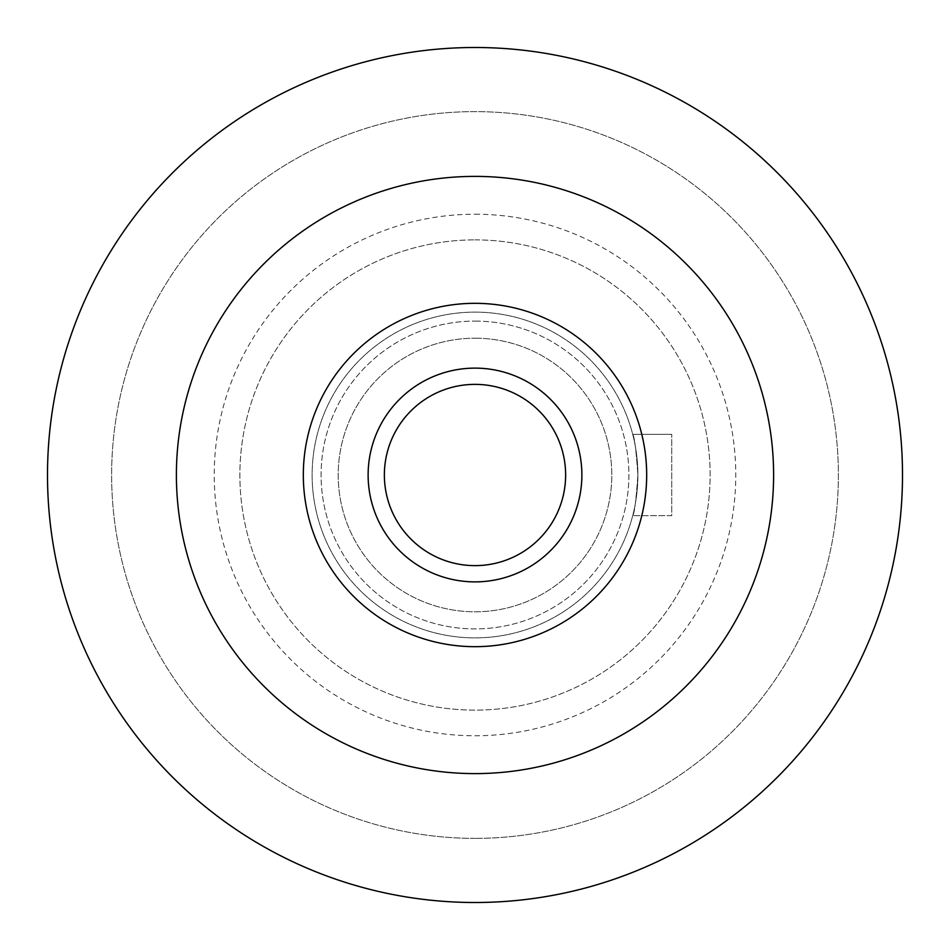 <?xml version="1.0" encoding="UTF-8"?>
<svg xmlns="http://www.w3.org/2000/svg" width="950" height="950" viewBox="0 0 950 950"><rect width="100%" height="100%" fill="white"/><g stroke="black" fill="none" stroke-linecap="round" stroke-linejoin="round"><path stroke-width="0.71" stroke-dasharray="4.75 3.56" d="M475 368.125A106.875 106.875 0 0 1 581.875 475A106.875 106.875 0 0 1 475 581.875A106.875 106.875 0 0 1 368.125 475A106.875 106.875 0 0 1 475 368.125M475 384.37A90.63 90.63 0 0 1 565.63 475A90.63 90.63 0 0 1 475 565.63A90.63 90.63 0 0 1 384.37 475A90.63 90.63 0 0 1 475 384.37M475 176.391A298.609 298.609 0 0 0 176.391 475A298.609 298.609 0 0 0 475 773.609A298.609 298.609 0 0 0 773.609 475A298.609 298.609 0 0 0 475 176.391M475 902.5A427.5 427.5 0 0 0 902.5 475A427.5 427.5 0 0 0 475 47.5A427.5 427.5 0 0 0 47.5 475A427.5 427.5 0 0 0 475 902.5A427.5 427.5 0 0 1 47.5 475A427.5 427.5 0 0 1 475 47.5A427.5 427.5 0 0 1 902.5 475A427.5 427.5 0 0 1 475 902.5A427.5 427.5 0 0 0 902.5 475A427.5 427.5 0 0 0 475 47.5A427.5 427.5 0 0 0 47.5 475A427.5 427.5 0 0 0 475 902.5M475 838.375A363.375 363.375 0 0 1 111.625 475A363.375 363.375 0 0 1 475 111.625A363.375 363.375 0 0 1 838.375 475A363.375 363.375 0 0 1 475 838.375A363.375 363.375 0 0 0 838.375 475A363.375 363.375 0 0 0 475 111.625A363.375 363.375 0 0 0 111.625 475A363.375 363.375 0 0 0 475 838.375M475 214.225A260.775 260.775 0 0 1 735.775 475A260.775 260.775 0 0 1 475 735.775A260.775 260.775 0 0 1 214.225 475A260.775 260.775 0 0 1 475 214.225M475 239.875A235.125 235.125 0 0 1 710.125 475A235.125 235.125 0 0 1 475 710.125A235.125 235.125 0 0 1 239.875 475A235.125 235.125 0 0 1 475 239.875A235.125 235.125 0 0 0 239.875 475A235.125 235.125 0 0 0 475 710.125A235.125 235.125 0 0 0 710.125 475A235.125 235.125 0 0 0 475 239.875M475 312.122A162.877 162.877 0 0 1 637.877 475A162.877 162.877 0 0 1 475 637.877A162.877 162.877 0 0 1 312.122 475A162.877 162.877 0 0 1 475 312.122A162.877 162.877 0 0 0 312.122 475A162.877 162.877 0 0 0 475 637.877A162.877 162.877 0 0 0 637.877 475A162.877 162.877 0 0 0 475 312.122M632.712 434.304C634.434 436.608 636.156 450.169 637.877 475C636.191 499.593 634.469 513.154 632.712 515.696C634.434 513.392 636.156 499.831 637.877 475C636.191 450.407 634.469 436.846 632.712 434.304L671.733 434.304L632.712 434.304M475 338.2A136.8 136.8 0 0 1 611.8 475A136.8 136.8 0 0 1 475 611.8A136.8 136.8 0 0 1 338.2 475A136.8 136.8 0 0 1 475 338.2A136.8 136.8 0 0 0 338.2 475A136.8 136.8 0 0 0 475 611.8A136.8 136.8 0 0 0 611.8 475A136.8 136.8 0 0 0 475 338.2M475 321.1A153.9 153.9 0 0 1 628.9 475A153.9 153.9 0 0 1 475 628.9A153.9 153.9 0 0 1 321.1 475A153.9 153.9 0 0 1 475 321.1A153.9 153.9 0 0 0 321.1 475A153.9 153.9 0 0 0 475 628.9A153.9 153.9 0 0 0 628.9 475A153.9 153.9 0 0 0 475 321.1M671.733 515.696L632.712 515.696L671.733 515.696L671.733 434.304L671.733 515.696"/><path stroke-width="1.43" d="M475 581.875A106.875 106.875 0 0 0 581.875 475A106.875 106.875 0 0 0 475 368.125A106.875 106.875 0 0 0 368.125 475A106.875 106.875 0 0 0 475 581.875M475 565.63A90.63 90.63 0 0 0 565.63 475A90.63 90.63 0 0 0 475 384.37A90.63 90.63 0 0 0 384.37 475A90.63 90.63 0 0 0 475 565.63M475 303.323A171.677 171.677 0 0 1 646.677 475A171.677 171.677 0 0 1 475 646.677A171.677 171.677 0 0 1 303.323 475A171.677 171.677 0 0 1 475 303.323M475 176.391A298.609 298.609 0 0 1 773.609 475A298.609 298.609 0 0 1 475 773.609A298.609 298.609 0 0 1 176.391 475A298.609 298.609 0 0 1 475 176.391M475 47.5A427.5 427.5 0 0 1 902.5 475A427.5 427.5 0 0 1 475 902.5A427.5 427.5 0 0 1 47.5 475A427.5 427.5 0 0 1 475 47.5"/></g></svg>
